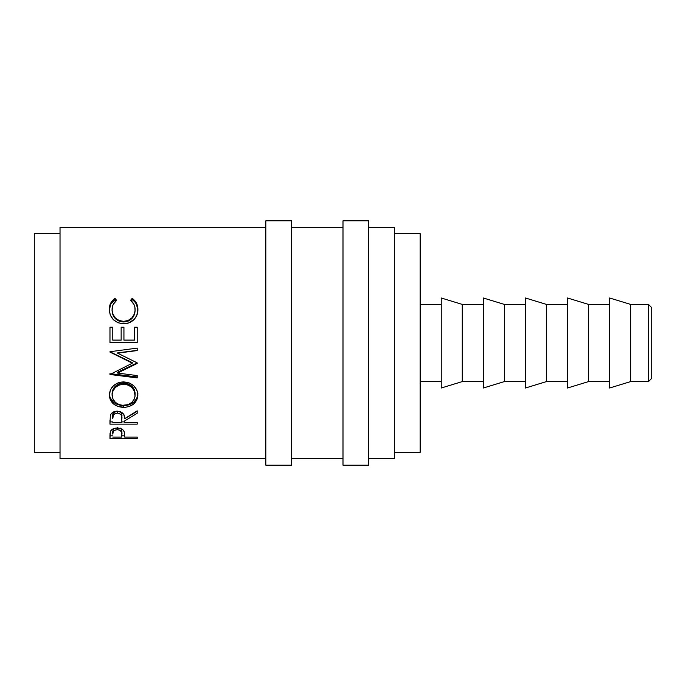 <?xml version="1.0" encoding="UTF-8"?>
<svg xmlns="http://www.w3.org/2000/svg" width="686" height="686" viewBox="0 0 686 686"><rect width="100%" height="100%" fill="white"/><g stroke="black" fill="none" stroke-linecap="round" stroke-linejoin="round"><path stroke-width="1.03" d="M648.484 381.588L651.7 378.372L651.7 307.628L648.484 304.413L648.484 381.588L648.484 304.413L630.648 304.413L630.648 381.588L648.484 381.588L630.648 381.588L630.648 304.413L609.605 297.981L609.605 388.019L630.648 381.588L609.605 388.019L609.605 297.981L630.648 304.413L648.484 304.413L651.7 307.628L651.7 378.372L648.484 381.588M265.825 465.194L291.55 465.194L291.55 220.806L265.825 220.806L265.825 465.194L265.825 220.806L291.55 220.806L291.55 465.194L265.825 465.194M343 465.194L368.725 465.194L368.725 220.806L343 220.806L343 465.194L343 220.806L368.725 220.806L368.725 465.194L343 465.194M588.554 381.588L609.605 381.588L588.554 381.588L588.554 304.413L588.554 381.588L567.511 388.019L588.554 381.588M609.605 304.413L588.554 304.413L567.511 297.981L567.511 388.019L567.511 297.981L588.554 304.413L609.605 304.413M546.459 381.588L567.511 381.588L546.459 381.588L546.459 304.413L546.459 381.588L525.416 388.019L546.459 381.588M567.511 304.413L546.459 304.413L525.416 297.981L525.416 388.019L525.416 297.981L546.459 304.413L567.511 304.413M504.364 381.588L525.416 381.588L504.364 381.588L504.364 304.413L504.364 381.588L483.321 388.019L504.364 381.588M525.416 304.413L504.364 304.413L483.321 297.981L483.321 388.019L483.321 297.981L504.364 304.413L525.416 304.413M462.27 381.588L483.321 381.588L462.27 381.588L462.27 304.413L462.27 381.588L441.227 388.019L462.27 381.588M483.321 304.413L462.27 304.413L441.227 297.981L441.227 388.019L441.227 297.981L462.27 304.413L483.321 304.413M420.175 381.588L441.227 381.588L420.175 381.588M441.227 304.413L420.175 304.413L441.227 304.413M394.45 452.331L420.175 452.331L420.175 233.669L394.45 233.669L420.175 233.669L420.175 452.331L394.45 452.331M34.3 452.331L60.025 452.331L34.3 452.331L34.3 233.669L34.3 452.331M60.025 233.669L34.3 233.669L60.025 233.669M368.725 458.763L394.45 458.763L394.45 227.238L368.725 227.238L394.45 227.238L394.45 458.763L368.725 458.763M291.55 458.763L343 458.763L291.55 458.763M343 227.238L291.55 227.238L343 227.238M60.025 458.763L265.825 458.763L60.025 458.763L60.025 227.238L265.825 227.238L60.025 227.238L60.025 458.763M137.2 438.483L109.974 438.483L110.043 433.406L110.755 430.774L112.881 428.956L117.28 428.038L121.756 428.999L123.309 430.191L124.346 432.189L124.638 437.076L137.2 437.076L137.2 438.483L137.2 437.076L124.638 437.076L124.183 431.631C123.214 429.325 120.907 428.124 117.28 428.038C113.739 428.098 111.441 429.247 110.386 431.494L109.974 438.483L137.2 438.483L137.2 437.076M137.2 424.154L109.974 424.154L110.343 415.476L111.226 413.735L113.782 411.78L117.255 411.12L120.599 411.72L123.909 414.747L124.638 418.683L137.2 410.837L137.2 413.264L124.638 420.938L124.638 422.396L137.2 422.396L137.2 424.154L137.2 422.396L124.638 422.396L124.638 420.938L137.2 413.264L137.2 410.837L124.638 418.683C124.989 414.327 122.528 411.806 117.255 411.12C113.619 411.257 111.321 412.715 110.343 415.476L109.974 424.154L137.2 424.154L137.2 422.396M109.34 396.448L110.266 390.18L113.361 385.832L118.026 382.874L122.159 381.956L129.054 382.848L133.701 385.764L136.857 390.025L137.835 393.738L136.9 399.835L133.813 403.848L129.2 406.515L125.126 407.347L118.215 406.541L113.516 403.994L110.369 400.024L109.34 396.448M137.2 376.957L110.858 373.724L137.2 376.957L137.2 375.576L117.563 373.073L117.563 372.232L137.2 362.877L117.563 372.232L117.563 373.073L137.2 363.443L137.2 362.877L117.606 353.161L137.2 362.903L137.2 363.443L117.563 373.073L137.2 375.576L137.2 377.926L109.974 374.487L132.312 363.194L109.974 351.721L137.2 348.111L137.2 350.563L117.606 353.161L137.2 350.563L137.2 348.111L109.974 351.721M123.934 340.085L134.405 340.085L123.934 340.085L123.934 327.659L121.148 327.659L123.934 327.659L123.934 327.222L123.934 340.17L134.405 340.17L134.405 327.222L137.2 327.222L137.2 342.528L109.974 342.528L109.974 327.222L112.77 327.222L112.77 340.085L121.148 340.085L121.148 327.222L123.934 327.222L123.934 340.085L134.405 340.085L134.405 327.222L137.2 327.222L137.2 342.528L137.2 327.659L134.405 327.659L137.2 327.659M113.653 299.345L114.974 298.341L116.603 300.322L113.181 304.455L112.333 306.994L112.118 310.775L112.881 314.051L115.299 317.892L117.049 319.393L119.072 320.499L123.617 321.365L128.188 320.491L131.961 317.815L134.362 313.939L135.065 310.629L134.825 306.874L133.95 304.387L130.572 300.322L132.184 298.341L133.496 299.362L136.48 303.203L137.895 309.489L136.788 315.431L134.267 319.316L128.608 322.952L123.429 323.775L117.881 322.72L113.25 319.547L110.223 314.891L109.28 309.515L110.669 303.212L113.653 299.345M112.067 310.587L112.067 309.66C112.024 305.853 113.533 302.74 116.603 300.322L114.974 298.341C111.141 301.111 109.237 304.833 109.28 309.515C109.88 318.132 114.596 322.883 123.429 323.775C127.099 323.809 130.331 322.677 133.135 320.379C136.411 317.404 137.997 313.776 137.895 309.489C137.912 304.824 136.008 301.111 132.184 298.341L130.572 300.322C133.564 302.689 135.073 305.75 135.108 309.506C134.705 316.632 130.872 320.585 123.617 321.365C116.423 320.619 112.573 316.718 112.067 309.66L112.067 310.587C112.573 317.438 116.423 321.237 123.617 321.966L123.617 321.365L123.617 321.966C130.863 321.211 134.696 317.369 135.108 310.432L134.362 314.745L131.961 318.518L128.188 321.117L123.617 321.966L119.072 321.125L115.299 318.587L112.881 314.857L112.067 310.587M131.146 300.82L132.184 299.585L132.184 298.341L132.184 299.585C136 302.277 137.903 305.887 137.895 310.415L136.48 304.31L134.662 301.694L132.184 299.585L131.146 300.82M109.28 310.449C109.254 305.887 111.149 302.269 114.974 299.585L114.974 298.341L114.974 299.585L116.011 300.802L114.974 299.585L110.669 304.318L109.28 310.449M109.974 342.528L109.974 327.659L112.77 327.659L109.974 327.659L109.974 327.222L109.974 342.528L137.2 342.528M123.934 327.222L121.148 327.222L121.148 340.17L112.77 340.17L121.148 340.085L112.77 340.085L112.77 327.222L109.974 327.222M137.2 362.903L137.2 363.443M137.2 350.357L117.606 352.878L137.2 350.357L137.2 348.111M109.974 352.072L132.312 363.194L132.312 362.637L109.974 351.824L132.312 362.637L132.312 363.194L109.974 374.487L109.974 373.613M109.974 374.487L137.2 377.926L137.2 375.576M137.895 395.007C137.071 387.058 132.295 382.685 123.574 381.896C114.742 382.728 109.974 387.161 109.28 395.205C110.146 402.819 114.956 406.892 123.703 407.398C132.449 406.781 137.174 402.648 137.895 395.007M109.871 397.28L113.516 402.296L115.72 403.728L120.916 405.409L126.498 405.409L129.191 404.757L133.796 402.168L136.891 398.274L137.895 393.558C137.149 401.01 132.424 405.023 123.703 405.615L123.703 407.398L123.703 405.615C114.965 405.109 110.154 401.156 109.28 393.755L109.546 396.156M135.056 392.641L135.108 395.093C134.559 401.37 130.752 404.791 123.694 405.357C116.586 404.834 112.71 401.421 112.067 395.093C112.624 388.576 116.457 384.94 123.574 384.194C130.734 384.906 134.576 388.542 135.108 395.093L135.108 393.644C134.567 387.264 130.726 383.731 123.574 383.045L128.085 383.843L131.858 386.201L134.285 389.682L135.056 392.641M122.374 383.097L123.574 383.045L123.574 384.194L123.574 383.045C116.474 383.783 112.641 387.316 112.067 393.644L112.924 389.699L115.342 386.235L119.081 383.851L122.374 383.097M112.067 393.644L112.067 395.093L112.067 393.644M137.2 411.308L124.638 418.777L137.2 410.837M124.638 420.938L124.638 422.396M124.638 421.899L121.851 421.899L124.638 421.899M109.974 424.154L109.974 421.899L112.77 421.899L109.974 421.899L109.974 420.184M116.654 411.163L119.561 411.643L121.165 413.015L121.876 416.582C122.357 413.589 120.813 411.772 117.246 411.137L117.246 413.083C120.839 413.778 122.382 415.647 121.876 418.692L121.842 422.396L112.77 422.396L121.842 422.396L121.765 416.839L121.165 415.013L119.561 413.598L117.246 413.083L117.246 411.137C113.756 411.78 112.264 413.572 112.77 416.505L113.422 412.989L116.654 411.163M112.77 416.505L112.77 418.606C112.247 415.587 113.739 413.752 117.246 413.083L114.991 413.607L113.422 414.996L112.77 418.606L112.77 416.505M124.638 435.824L121.868 435.824L124.638 435.824M109.974 438.483L109.974 435.824L112.77 435.824L109.974 435.824L109.974 435.361M113.456 428.733L112.77 431.563L113.456 428.733M120.504 428.158L121.594 429.496L121.902 431.691L121.105 428.699M117.289 427.275L117.289 429.685C120.873 430.216 122.408 431.726 121.902 434.221L121.842 437.076L112.77 437.076L121.842 437.076L121.594 431.966L119.578 430.096L117.289 429.685L117.289 427.275M112.77 431.563L112.77 434.092C112.281 431.657 113.79 430.191 117.289 429.685L115.059 430.088L113.456 431.185L112.77 434.092L112.77 431.563M122.554 405.315L128.153 404.611L131.849 402.365L134.302 399.055L135.065 396.114L134.285 391.011L131.858 387.436L128.085 385.009L124.723 384.237L119.081 385.018L115.342 387.47L112.924 391.037L112.118 394.064L112.941 399.072L115.428 402.408L119.218 404.629L122.554 405.315M121.876 418.683L121.876 416.582M121.902 434.212L121.902 431.674"/></g></svg>

